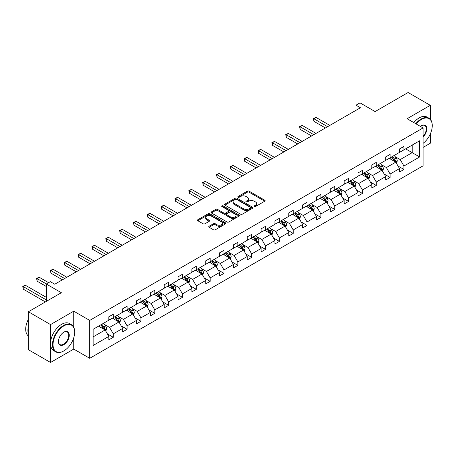 <?xml version="1.0" encoding="UTF-8"?>
<svg xmlns="http://www.w3.org/2000/svg" width="455" height="455" viewBox="0 0 455 455"><rect width="100%" height="100%" fill="white"/><g stroke="black" fill="none" stroke-linecap="round" stroke-linejoin="round"><path stroke-width="0.68" d="M254.288 206.564A0.864 0.5 0 0 0 255.505 206.564L264.759 201.218A1.234 0.711 0 0 0 265.117 200.718A1.234 0.711 0 0 0 264.759 200.217L249.084 191.163A1.234 0.711 0 0 0 247.338 191.163L238.084 196.509A0.864 0.5 0 0 0 237.834 196.856A0.864 0.5 0 0 0 238.084 197.208A0.864 0.5 0 0 0 239.307 197.208L240.502 196.52A3.941 2.275 0 0 1 246.075 196.52L247.383 197.271A3.941 2.275 0 0 1 248.538 198.88A3.941 2.275 0 0 1 247.383 200.49L246.183 201.184A0.864 0.5 0 0 0 245.933 201.537A0.864 0.5 0 0 0 246.183 201.889A0.864 0.5 0 0 0 247.406 201.889L248.601 201.195A3.941 2.275 0 0 1 254.174 201.195L255.482 201.952A3.941 2.275 0 0 1 256.637 203.556A3.941 2.275 0 0 1 255.482 205.165L254.288 205.859A0.864 0.5 0 0 0 254.032 206.212A0.864 0.5 0 0 0 254.288 206.564L254.288 205.859M430.299 119.273L430.299 105.321L408.118 92.519L375.108 111.572L360.024 102.864L355.986 105.196L355.986 110.32M423.065 147.409L430.299 143.234L430.299 133.998M73.744 327.247L73.744 311.18L50.539 324.574L50.539 362.481L28.358 349.679L28.358 311.766L61.362 292.713L46.279 284.005L46.279 301.42M50.539 324.574L28.358 311.766M209.107 226.26A1.234 0.711 0 0 0 208.743 226.766A1.234 0.711 0 0 0 209.107 227.267L213.503 229.803A1.234 0.711 0 0 0 215.243 229.803L225.521 223.871A1.234 0.711 0 0 0 225.885 223.371A1.234 0.711 0 0 0 225.521 222.865L209.846 213.816A1.234 0.711 0 0 0 208.106 213.816L197.828 219.748A1.234 0.711 0 0 0 197.464 220.254A1.234 0.711 0 0 0 197.828 220.755L203.14 223.82A1.234 0.711 0 0 0 204.881 223.82L209.283 221.284A1.234 0.711 0 0 0 209.641 220.777A1.234 0.711 0 0 0 209.283 220.277L206.644 218.758A3.293 1.9 0 0 1 205.683 217.41A3.293 1.9 0 0 1 207.713 215.653A3.293 1.9 0 0 1 211.308 216.068L221.625 222.023A3.293 1.9 0 0 1 222.592 223.371A3.293 1.9 0 0 1 220.556 225.128A3.293 1.9 0 0 1 216.967 224.713L215.243 223.724A1.234 0.711 0 0 0 213.503 223.724L209.107 226.26L209.107 227.267M46.279 284.005L50.317 281.673L54.754 284.233L360.423 107.755L355.986 105.196M73.744 311.18L89.715 320.4L423.065 127.94L423.065 165.847L89.715 358.307L89.715 320.4M430.299 105.321L407.094 118.721L423.065 127.94M240.593 214.168A1.234 0.711 0 0 0 242.333 214.168L252.61 208.236A1.234 0.711 0 0 0 252.969 207.73A1.234 0.711 0 0 0 252.61 207.23L236.93 198.181A1.234 0.711 0 0 0 235.189 198.181L224.912 204.113A1.234 0.711 0 0 0 224.554 204.613A1.234 0.711 0 0 0 224.912 205.12L240.593 214.168M222.25 206.746A0.864 0.5 0 0 1 223.126 206.871L223.126 205.848L239.068 215.05A1.234 0.711 0 0 1 239.427 215.551A1.234 0.711 0 0 1 239.068 216.051L228.791 221.989A1.234 0.711 0 0 1 227.045 221.989L211.37 212.934L215.767 210.415L215.767 209.391L211.37 211.928A1.234 0.711 0 0 0 211.012 212.434A1.234 0.711 0 0 0 211.37 212.934L211.37 211.928M215.767 210.415A1.234 0.711 0 0 1 217.513 210.415L217.513 209.391A1.234 0.711 0 0 0 215.767 209.391M217.513 209.391L223.866 213.059A1.234 0.711 0 0 0 225.612 213.059L228.529 211.376A1.234 0.711 0 0 0 228.888 210.875A1.234 0.711 0 0 0 228.529 210.369L221.909 206.553A0.864 0.5 0 0 1 221.659 206.2A0.864 0.5 0 0 1 222.188 205.74A0.864 0.5 0 0 1 223.126 205.848M93.127 329.289L108.836 320.223L108.836 316.788L113.272 314.229L113.272 317.658L122.674 312.227L122.674 308.797L127.11 306.238L127.11 309.667L136.517 304.236L136.517 300.806L140.953 298.247L140.953 301.676L150.36 296.245L150.36 292.815L154.797 290.25L154.797 293.685L164.204 288.254L164.204 284.824L168.64 282.259L168.64 285.695L178.042 280.263L178.042 276.833L182.478 274.268L182.478 277.704L191.885 272.272L191.885 268.842L196.321 266.277L196.321 269.713L205.728 264.281L205.728 260.846L210.164 258.286L210.164 261.722L219.566 256.29L219.566 252.855L224.002 250.295L224.002 253.731L233.409 248.299L233.409 244.864L237.846 242.305L237.846 245.734L247.253 240.308L247.253 236.873L251.689 234.314L251.689 237.743L261.09 232.317L261.09 228.882L265.527 226.323L265.527 229.752L274.934 224.326L274.934 220.891L279.37 218.332L279.37 221.761L288.777 216.33L288.777 212.9L293.213 210.341L293.213 213.77L302.615 208.339L302.615 204.909L307.057 202.35L307.057 205.779L316.458 200.348L316.458 196.918L320.894 194.353L320.894 197.788L330.302 192.357L330.302 188.927L334.738 186.362L334.738 189.798L344.145 184.366L344.145 180.936L348.581 178.371L348.581 181.807L357.983 176.375L357.983 172.945L362.419 170.38L362.419 173.816L371.826 168.384L371.826 164.949L376.262 162.389L376.262 165.825L385.669 160.393L385.669 156.958L390.106 154.399L390.106 157.834L399.507 152.402L399.507 148.967L403.943 146.408L403.943 149.837L419.652 140.771L419.652 156.958L403.943 166.03L403.943 169.459L399.507 172.024L399.507 168.589L390.106 174.02L390.106 177.45L385.669 180.015L385.669 176.58L376.262 182.011L376.262 185.441L371.826 188.006L371.826 184.571L362.419 190.002L362.419 193.432L357.983 195.997L357.983 192.562L348.581 197.993L348.581 201.423L344.145 203.988L344.145 200.553L334.738 205.984L334.738 209.419L330.302 211.979L330.302 208.544L320.894 213.975L320.894 217.41L316.458 219.97L316.458 216.54L307.057 221.966L307.057 225.401L302.615 227.961L302.615 224.531L293.213 229.957L293.213 233.392L288.777 235.952L288.777 232.522L279.37 237.948L279.37 241.383L274.934 243.943L274.934 240.513L265.527 245.945L265.527 249.374L261.09 251.933L261.09 248.504L251.689 253.935L251.689 257.365L247.253 259.924L247.253 256.495L237.846 261.926L237.846 265.356L233.409 267.921L233.409 264.486L224.002 269.917L224.002 273.347L219.566 275.912L219.566 272.477L210.164 277.908L210.164 281.338L205.728 283.903L205.728 280.468L196.321 285.899L196.321 289.329L191.885 291.894L191.885 288.459L182.478 293.89L182.478 297.32L178.042 299.885L178.042 296.45L168.64 301.881L168.64 305.316L164.204 307.876L164.204 304.44L154.797 309.872L154.797 313.307L150.36 315.867L150.36 312.437L140.953 317.863L140.953 321.298L136.517 323.858L136.517 320.428L127.11 325.854L127.11 329.289L122.674 331.849L122.674 328.419L113.272 333.845L113.272 337.28L108.836 339.839L108.836 336.41L93.127 345.476L93.127 329.289M112.385 318.17L118.948 321.964L109.547 327.395L104.411 324.426M109.547 327.395L113.272 333.845M118.948 321.964L122.674 328.419M108.836 319.399L109.547 319.808L113.272 317.658M126.223 310.179L132.792 313.973L123.385 319.399L118.249 316.435M123.385 319.399L127.11 325.854M132.792 313.973L136.517 320.428M122.674 311.408L123.385 311.817L127.11 309.667M140.066 302.188L146.635 305.982L137.228 311.408L132.092 308.445M137.228 311.408L140.953 317.863M146.635 305.982L150.36 312.437M136.517 303.417L137.228 303.826L140.953 301.676M153.909 294.197L160.473 297.991L151.071 303.417L145.936 300.454M151.071 303.417L154.797 309.872M160.473 297.991L164.204 304.44M150.36 295.426L151.071 295.835L154.797 293.685M167.753 286.206L174.316 289.994L164.909 295.426L159.773 292.463M164.909 295.426L168.64 301.881M174.316 289.994L178.042 296.45M164.204 287.435L164.909 287.844L168.64 285.695M181.59 278.215L188.16 282.003L178.752 287.435L173.617 284.472M178.752 287.435L182.478 293.89M188.16 282.003L191.885 288.459M178.042 279.444L178.752 279.853L182.478 277.704M195.434 270.224L201.997 274.012L192.596 279.444L187.46 276.481M192.596 279.444L196.321 285.899M201.997 274.012L205.728 280.468M191.885 271.453L192.596 271.863L196.321 269.713M209.277 262.234L215.841 266.021L206.433 271.453L201.298 268.49M206.433 271.453L210.164 277.908M215.841 266.021L219.566 272.477M205.728 263.462L206.433 263.872L210.164 261.722M223.115 254.243L229.684 258.031L220.277 263.462L215.141 260.499M220.277 263.462L224.002 269.917M229.684 258.031L233.409 264.486M219.566 255.471L220.277 255.881L224.002 253.731M236.958 246.252L243.522 250.04L234.12 255.471L228.984 252.502M234.12 255.471L237.846 261.926M243.522 250.04L247.253 256.495M233.409 247.48L234.12 247.89L237.846 245.734M250.802 238.255L257.365 242.049L247.964 247.48L242.828 244.511M247.964 247.48L251.689 253.935M257.365 242.049L261.09 248.504M247.253 239.489L247.964 239.899L251.689 237.743M264.639 230.264L271.208 234.058L261.801 239.489L256.665 236.52M261.801 239.489L265.527 245.945M271.208 234.058L274.934 240.513M261.09 231.498L261.801 231.908L265.527 229.752M278.483 222.273L285.052 226.067L275.645 231.498L270.509 228.529M275.645 231.498L279.37 237.948M285.052 226.067L288.777 232.522M274.934 223.502L275.645 223.917L279.37 221.761M292.326 214.282L298.889 218.076L289.488 223.502L284.352 220.538M289.488 223.502L293.213 229.957M298.889 218.076L302.615 224.531M288.777 215.511L289.488 215.92L293.213 213.77M306.164 206.291L312.733 210.085L303.326 215.511L298.19 212.548M303.326 215.511L307.057 221.966M312.733 210.085L316.458 216.54M302.615 207.52L303.326 207.929L307.057 205.779M320.007 198.3L326.576 202.094L317.169 207.52L312.033 204.557M317.169 207.52L320.894 213.975M326.576 202.094L330.302 208.544M316.458 199.529L317.169 199.938L320.894 197.788M333.851 190.309L340.414 194.097L331.012 199.529L325.877 196.566M331.012 199.529L334.738 205.984M340.414 194.097L344.145 200.553M330.302 191.538L331.012 191.947L334.738 189.798M347.694 182.319L354.257 186.106L344.85 191.538L339.714 188.575M344.85 191.538L348.581 197.993M354.257 186.106L357.983 192.562M344.145 183.547L344.85 183.957L348.581 181.807M361.532 174.328L368.101 178.115L358.694 183.547L353.558 180.584M358.694 183.547L362.419 190.002M368.101 178.115L371.826 184.571M357.983 175.556L358.694 175.966L362.419 173.816M375.375 166.337L381.938 170.124L372.537 175.556L367.401 172.593M372.537 175.556L376.262 182.011M381.938 170.124L385.669 176.58M371.826 167.565L372.537 167.975L376.262 165.825M389.218 158.346L395.782 162.134L386.375 167.565L381.245 164.602M386.375 167.565L390.106 174.02M395.782 162.134L399.507 168.589M385.669 159.574L386.375 159.984L390.106 157.834M405.632 148.865L412.196 152.658L400.218 159.574L395.082 156.605M400.218 159.574L403.943 166.03M419.652 156.958L412.196 152.658L412.196 145.077L419.652 140.771M50.539 362.481L73.744 349.087L89.715 358.307M399.507 151.583L400.218 151.993L403.943 149.837M93.127 336.871L105.105 329.955L98.542 326.161M105.105 329.955L108.836 336.41M398.045 166.052L403.943 169.459M384.202 174.043L390.106 177.45M370.364 182.034L376.262 185.441M356.521 190.025L362.419 193.432M342.678 198.022L348.581 201.423M328.834 206.013L334.738 209.419M314.997 214.004L320.894 217.41M301.153 221.994L307.057 225.401M287.31 229.985L293.213 233.392M273.472 237.976L279.37 241.383M259.629 245.967L265.527 249.374M245.785 253.958L251.689 257.365M231.948 261.949L237.846 265.356M218.104 269.94L224.002 273.347M204.261 277.931L210.164 281.338M190.423 285.922L196.321 289.329M176.58 293.919L182.478 297.32M162.736 301.91L168.64 305.316M148.893 309.9L154.797 313.307M135.055 317.891L140.953 321.298M121.212 325.882L127.11 329.289M107.369 333.873L113.272 337.28M73.744 349.087L73.744 337.769M254.629 206.684L255.482 206.195A3.941 2.275 0 0 0 256.637 204.585L256.637 203.556M248.538 198.88L248.538 199.904A3.941 2.275 0 0 1 247.383 201.514L246.53 202.009M264.759 200.217L264.759 201.218L249.084 192.186A1.234 0.711 0 0 0 247.338 192.186L238.431 197.333M252.593 208.242L236.93 199.205A1.234 0.711 0 0 0 235.189 199.205L224.929 205.125M250.432 208.083A0.864 0.5 0 0 0 250.682 207.73A0.864 0.5 0 0 0 250.432 207.378L236.668 199.438A0.864 0.5 0 0 0 235.451 199.438L234.188 200.166A3.941 2.275 0 0 0 233.034 201.775A3.941 2.275 0 0 0 234.188 203.385L243.596 208.811A3.941 2.275 0 0 0 249.169 208.811L250.432 208.083L250.432 209.107A0.864 0.5 0 0 0 250.682 208.754L250.682 207.73M233.034 201.775L233.034 202.799A3.941 2.275 0 0 0 234.188 204.409L234.188 203.385M250.432 209.107L249.169 209.84A3.941 2.275 0 0 1 243.596 209.84L234.188 204.409M217.513 210.415L223.866 214.089A1.234 0.711 0 0 0 225.612 214.089L228.529 212.4A1.234 0.711 0 0 0 228.888 211.899L228.888 210.875M223.126 206.871L239.051 216.062M230.463 216.87A3.293 1.9 0 0 0 234.058 217.285A3.293 1.9 0 0 0 236.088 215.528A3.293 1.9 0 0 0 235.127 214.18L231.487 212.081A1.234 0.711 0 0 0 229.747 212.081L226.829 213.765A1.234 0.711 0 0 0 226.471 214.271A1.234 0.711 0 0 0 226.829 214.771L230.463 216.87L230.463 217.894A3.293 1.9 0 0 0 234.058 218.309A3.293 1.9 0 0 0 236.088 216.552L236.088 215.528M226.471 214.271L226.471 215.295A1.234 0.711 0 0 0 226.829 215.795L226.829 214.771M230.463 217.894L226.829 215.795M222.592 223.371L222.592 224.395A3.293 1.9 0 0 1 220.556 226.152A3.293 1.9 0 0 1 216.967 225.737L215.243 224.747A1.234 0.711 0 0 0 213.503 224.747L209.124 227.278M205.683 217.41L205.683 218.434A3.293 1.9 0 0 0 206.644 219.782L206.644 218.758M209.266 221.295L206.644 219.782M225.509 223.883L209.846 214.84A1.234 0.711 0 0 0 208.106 214.84L197.845 220.766L197.828 219.748M396.459 163.305L397.272 160.945A3.327 1.922 -120 0 0 396.214 158.112L394.218 155.456M390.646 159.17L389.781 158.016M329.858 125.404L316.128 117.481L313.91 118.761L313.91 121.32L325.422 127.969M395.293 161.849L395.48 161.087A3.327 1.922 -120 0 0 394.525 159.085L392.534 156.429M391.698 156.907L393.893 159.836A1.695 0.978 60 0 1 394.201 160.348L395.48 161.087M391.471 157.043L393.461 159.705A3.327 1.922 60 0 1 394.292 161.275M313.91 121.32L313.427 118.476L327.64 126.683M313.427 118.476L316.128 117.481M423.065 143.37A15.311 8.838 120 0 0 432.25 125.711A15.311 8.838 120 0 0 421.427 119.46A15.311 8.838 120 0 0 416.228 123.993M415.768 123.726A15.686 9.054 -60 0 1 421.159 119A15.686 9.054 -60 0 1 429.002 118.226A15.686 9.054 -60 0 1 432.25 125.404A15.686 9.054 -60 0 1 432.25 125.557M420.414 126.405A7.655 4.419 -60 0 1 421.427 125.711L421.427 125.711A7.655 4.419 -60 0 1 426.773 127.918A7.655 4.419 -60 0 1 423.065 136.972M413.817 122.6A15.686 9.054 -60 0 1 419.209 117.873A15.686 9.054 -60 0 1 427.052 117.1L429.002 118.226M423.065 136.227A7.28 4.203 120 0 0 424.799 125.506A7.28 4.203 120 0 0 421.29 125.79M63.581 351.061L63.848 350.907A15.311 8.838 120 0 0 74.671 332.156A15.311 8.838 120 0 0 63.848 325.905A15.311 8.838 120 0 0 53.025 344.657A15.311 8.838 120 0 0 63.848 350.907L63.581 351.061A15.686 9.054 -60 0 1 55.743 351.834A15.686 9.054 -60 0 1 53.337 339.265A15.686 9.054 -60 0 1 63.581 325.444A15.686 9.054 -60 0 1 71.424 324.671A15.686 9.054 -60 0 1 74.671 331.849A15.686 9.054 -60 0 1 74.671 332.002M63.848 344.657A7.655 4.419 -60 0 1 58.439 341.529A7.655 4.419 -60 0 1 63.848 332.156L63.848 332.156A7.655 4.419 -60 0 1 69.262 335.284A7.655 4.419 -60 0 1 63.848 344.657M58.439 341.375A7.28 4.203 120 0 0 59.946 344.554A7.28 4.203 120 0 0 63.581 344.196A7.28 4.203 120 0 0 68.335 337.781A7.28 4.203 120 0 0 67.221 331.951A7.28 4.203 120 0 0 63.711 332.235M55.743 351.834L53.787 350.708A15.686 9.054 -60 0 1 51.387 338.139A15.686 9.054 -60 0 1 61.63 324.318A15.686 9.054 -60 0 1 69.473 323.539L71.424 324.671M28.358 333.794A15.686 9.054 -60 0 1 28.358 326.622M28.358 335.972A15.686 9.054 -60 0 1 28.358 319.325M382.615 171.296L383.428 168.936A3.327 1.922 -120 0 0 382.371 166.103L380.38 163.447M376.803 167.161L375.944 166.007M316.015 133.395L302.291 125.472L300.072 126.752L300.072 129.311L311.578 135.96M381.449 169.84L381.637 169.078A3.327 1.922 -120 0 0 380.681 167.082L378.691 164.42M377.86 164.903L380.05 167.827A1.695 0.978 60 0 1 380.357 168.344L381.637 169.078M377.627 165.034L379.618 167.696A3.327 1.922 60 0 1 380.448 169.266M300.072 129.311L299.583 126.473L313.796 134.674M299.583 126.473L302.291 125.472M368.772 179.287L369.591 176.927A3.327 1.922 -120 0 0 368.527 174.094L366.537 171.438M362.965 175.152L362.1 173.998M302.171 141.386L288.447 133.463L286.229 134.743L286.229 137.308L297.735 143.951M367.606 177.831L367.794 177.069A3.327 1.922 -120 0 0 366.844 175.073L364.853 172.411M364.017 172.894L366.212 175.818A1.695 0.978 60 0 1 366.52 176.335L367.794 177.069M363.784 173.025L365.78 175.687A3.327 1.922 60 0 1 366.605 177.257M286.229 137.308L285.74 134.464L299.953 142.665M285.74 134.464L288.447 133.463M354.934 187.278L355.747 184.918A3.327 1.922 -120 0 0 354.69 182.091L352.693 179.429M349.122 183.143L348.257 181.989M288.333 149.376L274.604 141.454L272.386 142.733L272.386 145.299L283.897 151.942M353.768 185.828L353.95 185.06A3.327 1.922 -120 0 0 353 183.064L351.01 180.402M350.174 180.885L352.369 183.809A1.695 0.978 60 0 1 352.676 184.326L353.95 185.06M349.946 181.016L351.937 183.678A3.327 1.922 60 0 1 352.767 185.248M272.386 145.299L271.902 142.455L286.115 150.662M271.902 142.455L274.604 141.454M341.091 195.269L341.904 192.909A3.327 1.922 -120 0 0 340.846 190.082L338.856 187.42M335.278 191.134L334.419 189.98M274.49 157.367L260.766 149.445L258.548 150.724L258.548 153.289L270.054 159.932M339.925 193.819L340.113 193.051A3.327 1.922 -120 0 0 339.157 191.054L337.166 188.393M336.336 188.876L338.526 191.8A1.695 0.978 60 0 1 338.833 192.317L340.113 193.051M336.103 189.007L338.093 191.669A3.327 1.922 60 0 1 338.924 193.238M258.548 153.289L258.059 150.446L272.272 158.653M258.059 150.446L260.766 149.445M327.247 203.26L328.066 200.905A3.327 1.922 -120 0 0 327.003 198.073L325.012 195.411M321.44 199.125L320.576 197.976M260.647 165.364L246.923 157.436L244.705 158.715L244.705 161.28L256.211 167.923M326.081 201.81L326.269 201.047A3.327 1.922 -120 0 0 325.319 199.045L323.323 196.384M322.493 196.867L324.682 199.79A1.695 0.978 60 0 1 324.995 200.308L326.269 201.047M322.259 196.998L324.25 199.66A3.327 1.922 60 0 1 325.08 201.229M244.705 161.28L244.216 158.437L258.429 166.644M244.216 158.437L246.923 157.436M313.41 211.251L314.223 208.896A3.327 1.922 -120 0 0 313.159 206.064L311.169 203.402M307.597 207.116L306.733 205.967M246.809 173.355L233.079 165.427L230.861 166.706L230.861 169.271L242.373 175.914M312.244 209.8L312.426 209.038A3.327 1.922 -120 0 0 311.476 207.036L309.485 204.375M308.649 204.858L310.845 207.787A1.695 0.978 60 0 1 311.152 208.299L312.426 209.038M308.422 204.989L310.412 207.651A3.327 1.922 60 0 1 311.237 209.22M230.861 169.271L230.372 166.428L244.591 174.635M230.372 166.428L233.079 165.427M299.566 219.242L300.38 216.887A3.327 1.922 -120 0 0 299.322 214.055L297.325 211.393M293.754 215.107L292.889 213.958M232.966 181.346L219.242 173.418L217.024 174.703L217.024 177.262L228.529 183.905M298.4 217.791L298.588 217.029A3.327 1.922 -120 0 0 297.633 215.027L295.642 212.366M294.812 212.849L297.001 215.778A1.695 0.978 60 0 1 297.308 216.29L298.588 217.029M294.578 212.986L296.569 215.642A3.327 1.922 60 0 1 297.399 217.211M217.024 177.262L216.535 174.419L230.748 182.626M216.535 174.419L219.242 173.418M285.723 227.233L286.542 224.878A3.327 1.922 -120 0 0 285.478 222.046L283.488 219.384M279.916 223.098L279.051 221.949M219.122 189.337L205.398 181.408L203.18 182.694L203.18 185.253L214.686 191.896M284.557 225.782L284.745 225.02A3.327 1.922 -120 0 0 283.795 223.018L281.799 220.362M280.968 220.84L283.158 223.769A1.695 0.978 60 0 1 283.465 224.281L284.745 225.02M280.735 220.976L282.726 223.632A3.327 1.922 60 0 1 283.556 225.202M203.18 185.253L202.691 182.41L216.904 190.617M202.691 182.41L205.398 181.408M271.88 235.224L272.699 232.869A3.327 1.922 -120 0 0 271.635 230.037L269.644 227.375M266.073 231.094L265.208 229.94M205.285 197.328L191.555 189.405L189.337 190.685L189.337 193.244L200.848 199.887M270.719 233.773L270.901 233.011A3.327 1.922 -120 0 0 269.952 231.009L267.961 228.353M267.125 228.831L269.32 231.76A1.695 0.978 60 0 1 269.627 232.272L270.901 233.011M266.892 228.967L268.888 231.623A3.327 1.922 60 0 1 269.713 233.193M189.337 193.244L188.848 190.4L203.066 198.607M188.848 190.4L191.555 189.405M258.042 243.215L258.855 240.86A3.327 1.922 -120 0 0 257.797 238.028L255.801 235.371M252.229 239.085L251.365 237.931M191.441 205.319L177.712 197.396L175.493 198.676L175.493 201.235L187.005 207.878M256.876 241.764L257.064 241.002A3.327 1.922 -120 0 0 256.108 239L254.118 236.344M253.281 236.822L255.477 239.751A1.695 0.978 60 0 1 255.784 240.263L257.064 241.002M253.054 236.958L255.045 239.614A3.327 1.922 60 0 1 255.875 241.184M175.493 201.235L175.01 198.391L189.223 206.598M175.01 198.391L177.712 197.396M244.198 251.206L245.012 248.851A3.327 1.922 -120 0 0 243.954 246.018L241.963 243.362M238.392 247.076L237.527 245.922M177.598 213.31L163.874 205.387L161.656 206.667L161.656 209.226L173.162 215.869M243.033 249.755L243.22 248.993A3.327 1.922 -120 0 0 242.27 246.991L240.274 244.335M239.444 244.813L241.633 247.742A1.695 0.978 60 0 1 241.941 248.254L243.22 248.993M239.211 244.949L241.201 247.605A3.327 1.922 60 0 1 242.032 249.181M161.656 209.226L161.167 206.382L175.38 214.589M161.167 206.382L163.874 205.387M230.355 259.202L231.174 256.842A3.327 1.922 -120 0 0 230.111 254.009L228.12 251.353M224.548 255.067L223.684 253.913M163.755 221.301L150.031 213.378L147.812 214.658L147.812 217.217L159.318 223.86M229.189 257.746L229.377 256.984A3.327 1.922 -120 0 0 228.427 254.982L226.436 252.326M225.6 252.804L227.796 255.733A1.695 0.978 60 0 1 228.103 256.245L229.377 256.984M225.367 252.94L227.363 255.602A3.327 1.922 60 0 1 228.188 257.172M147.812 217.217L147.323 214.373L161.536 222.58M147.323 214.373L150.031 213.378M216.517 267.193L217.331 264.833A3.327 1.922 -120 0 0 216.273 262L214.277 259.344M210.705 263.058L209.84 261.904M149.917 229.292L136.187 221.369L133.969 222.649L133.969 225.208L145.481 231.857M215.351 265.737L215.533 264.975A3.327 1.922 -120 0 0 214.584 262.979L212.593 260.317M211.757 260.8L213.952 263.724A1.695 0.978 60 0 1 214.26 264.241L215.533 264.975M211.53 260.931L213.52 263.593A3.327 1.922 60 0 1 214.35 265.163M133.969 225.208L133.486 222.37L147.699 230.571M133.486 222.37L136.187 221.369M202.674 275.184L203.487 272.824A3.327 1.922 -120 0 0 202.429 269.991L200.439 267.335M196.861 271.049L196.003 269.895M136.073 237.282L122.349 229.36L120.131 230.639L120.131 233.205L131.637 239.848M201.508 273.728L201.696 272.966A3.327 1.922 -120 0 0 200.74 270.97L198.75 268.308M197.919 268.791L200.109 271.715A1.695 0.978 60 0 1 200.416 272.232L201.696 272.966M197.686 268.922L199.677 271.584A3.327 1.922 60 0 1 200.507 273.154M120.131 233.205L119.642 230.361L133.855 238.562M119.642 230.361L122.349 229.36M188.831 283.175L189.65 280.815A3.327 1.922 -120 0 0 188.586 277.988L186.595 275.326M183.024 279.04L182.159 277.886M122.23 245.273L108.506 237.351L106.288 238.63L106.288 241.195L117.794 247.838M187.665 281.725L187.852 280.957A3.327 1.922 -120 0 0 186.903 278.961L184.906 276.299M184.076 276.782L186.266 279.706A1.695 0.978 60 0 1 186.578 280.223L187.852 280.957M183.843 276.913L185.839 279.575A3.327 1.922 60 0 1 186.664 281.144M106.288 241.195L105.799 238.352L120.012 246.559M105.799 238.352L108.506 237.351M174.993 291.166L175.806 288.806A3.327 1.922 -120 0 0 174.743 285.979L172.752 283.317M169.18 287.031L168.316 285.876M108.392 253.264L94.663 245.342L92.445 246.621L92.445 249.186L103.956 255.829M173.827 289.716L174.009 288.948A3.327 1.922 -120 0 0 173.059 286.951L171.069 284.29M170.233 284.773L172.428 287.696A1.695 0.978 60 0 1 172.735 288.214L174.009 288.948M170.005 284.904L171.996 287.566A3.327 1.922 60 0 1 172.82 289.135M92.445 249.186L91.956 246.343L106.174 254.55M91.956 246.343L94.663 245.342M161.15 299.157L161.963 296.802A3.327 1.922 -120 0 0 160.905 293.97L158.909 291.308M155.337 295.022L154.472 293.873M94.549 261.261L80.825 253.333L78.607 254.612L78.607 257.177L90.113 263.82M159.984 297.707L160.171 296.939A3.327 1.922 -120 0 0 159.216 294.942L157.225 292.281M156.395 292.764L158.585 295.687A1.695 0.978 60 0 1 158.892 296.205L160.171 296.939M156.162 292.895L158.152 295.557A3.327 1.922 60 0 1 158.983 297.126M78.607 257.177L78.118 254.334L92.331 262.541M78.118 254.334L80.825 253.333M147.306 307.148L148.125 304.793A3.327 1.922 -120 0 0 147.062 301.961L145.071 299.299M141.499 303.013L140.635 301.864M80.706 269.252L66.982 261.324L64.764 262.603L64.764 265.168L76.269 271.811M146.14 305.697L146.328 304.935A3.327 1.922 -120 0 0 145.378 302.933L143.382 300.272M142.551 300.755L144.741 303.684A1.695 0.978 60 0 1 145.048 304.196L146.328 304.935M142.318 300.886L144.309 303.548A3.327 1.922 60 0 1 145.139 305.117M64.764 265.168L64.274 262.325L78.487 270.532M64.274 262.325L66.982 261.324M133.463 315.139L134.282 312.784A3.327 1.922 -120 0 0 133.218 309.952L131.228 307.29M127.656 311.004L126.791 309.855M66.868 277.243L53.138 269.314L50.92 270.6L50.92 273.159L62.432 279.802M132.303 313.688L132.485 312.926A3.327 1.922 -120 0 0 131.535 310.924L129.544 308.262M128.708 308.746L130.903 311.675A1.695 0.978 60 0 1 131.211 312.187L132.485 312.926M128.475 308.882L130.471 311.538A3.327 1.922 60 0 1 131.296 313.108M50.92 273.159L50.431 270.315L64.65 278.523M50.431 270.315L53.138 269.314M119.625 323.13L120.438 320.775A3.327 1.922 -120 0 0 119.381 317.943L117.384 315.281M113.813 318.995L112.948 317.846M48.588 282.669L39.301 277.305L37.083 278.591L37.083 281.15L46.279 286.462M118.459 321.679L118.647 320.917A3.327 1.922 -120 0 0 117.691 318.915L115.701 316.259M114.87 316.737L117.06 319.666A1.695 0.978 60 0 1 117.367 320.178L118.647 320.917M114.637 316.873L116.628 319.529A3.327 1.922 60 0 1 117.458 321.099M37.083 281.15L36.593 278.306L46.37 283.954M36.593 278.306L39.301 277.305M105.782 331.121L106.601 328.766A3.327 1.922 -120 0 0 105.537 325.934L103.547 323.272M99.975 326.991L99.11 325.837M46.279 297.32L25.457 285.302L23.239 286.582L23.239 289.141L45.392 301.932M104.616 329.67L104.804 328.908A3.327 1.922 -120 0 0 103.854 326.906L101.857 324.25M101.027 324.728L103.217 327.657A1.695 0.978 60 0 1 103.524 328.169L104.804 328.908M100.794 324.864L102.784 327.52A3.327 1.922 60 0 1 103.615 329.09M23.239 289.141L22.75 286.297L46.279 299.885M22.75 286.297L25.457 285.302M255.482 206.195L255.482 205.165M246.183 201.889L246.183 201.184M247.383 201.514L247.383 200.49M238.084 197.208L238.084 196.509M247.338 192.186L247.338 191.163M249.084 192.186L249.084 191.163M224.912 205.12L224.912 204.113M235.189 199.205L235.189 198.181M236.93 199.205L236.93 198.181M252.61 208.236L252.61 207.23M243.596 209.84L243.596 208.811M249.169 209.84L249.169 208.811M223.866 214.089L223.866 213.059M225.612 214.089L225.612 213.059M228.529 212.4L228.529 211.376M239.068 216.051L239.068 215.05M213.503 224.747L213.503 223.724M215.243 224.747L215.243 223.724M216.967 225.737L216.967 224.713M209.283 221.284L209.283 220.277M208.106 214.84L208.106 213.816M209.846 214.84L209.846 213.816M225.521 223.871L225.521 222.865M395.543 161.997L397.249 161.007M394.525 159.085L396.214 158.112M392.517 160.251L393.461 159.705M381.7 169.988L383.411 169.004M380.681 167.082L382.371 166.103M378.674 168.242L379.618 167.696M367.862 177.979L369.568 176.995M366.844 175.073L368.527 174.094M364.83 176.233L365.78 175.687M354.018 185.97L355.725 184.986M353 183.064L354.69 182.091M350.993 184.224L351.937 183.678M340.175 193.961L341.887 192.977M339.157 191.054L340.846 190.082M337.149 192.215L338.093 191.669M326.337 201.952L328.044 200.968M325.319 199.045L327.003 198.073M323.306 200.206L324.25 199.66M312.494 209.943L314.2 208.959M311.476 207.036L313.159 206.064M309.468 208.197L310.412 207.651M298.651 217.934L300.357 216.95M297.633 215.027L299.322 214.055M295.625 216.188L296.569 215.642M284.807 225.93L286.519 224.941M283.795 223.018L285.478 222.046M281.781 224.179L282.726 223.632M270.97 233.921L272.676 232.932M269.952 231.009L271.635 230.037M267.938 232.169L268.888 231.623M257.126 241.912L258.832 240.923M256.108 239L257.797 238.028M254.1 240.16L255.045 239.614M243.283 249.903L244.995 248.913M242.27 246.991L243.954 246.018M240.257 248.151L241.201 247.605M229.445 257.894L231.151 256.904M228.427 254.982L230.111 254.009M226.414 256.148L227.363 255.602M215.602 265.885L217.308 264.901M214.584 262.979L216.273 262M212.576 264.139L213.52 263.593M201.758 273.876L203.47 272.892M200.74 270.97L202.429 269.991M198.733 272.13L199.677 271.584M187.921 281.867L189.627 280.883M186.903 278.961L188.586 277.988M184.889 280.121L185.839 279.575M174.077 289.858L175.784 288.874M173.059 286.951L174.743 285.979M171.052 288.112L171.996 287.566M160.234 297.849L161.94 296.865M159.216 294.942L160.905 293.97M157.208 296.103L158.152 295.557M146.391 305.84L148.102 304.856M145.378 302.933L147.062 301.961M143.365 304.094L144.309 303.548M132.553 313.831L134.259 312.847M131.535 310.924L133.218 309.952M129.521 312.084L130.471 311.538M118.709 321.822L120.416 320.838M117.691 318.915L119.381 317.943M115.684 320.075L116.628 319.529M104.866 329.818L106.578 328.828M103.854 326.906L105.537 325.934M101.84 328.066L102.784 327.52M432.25 125.711L432.25 125.404M74.671 332.156L74.671 331.849"/></g></svg>
